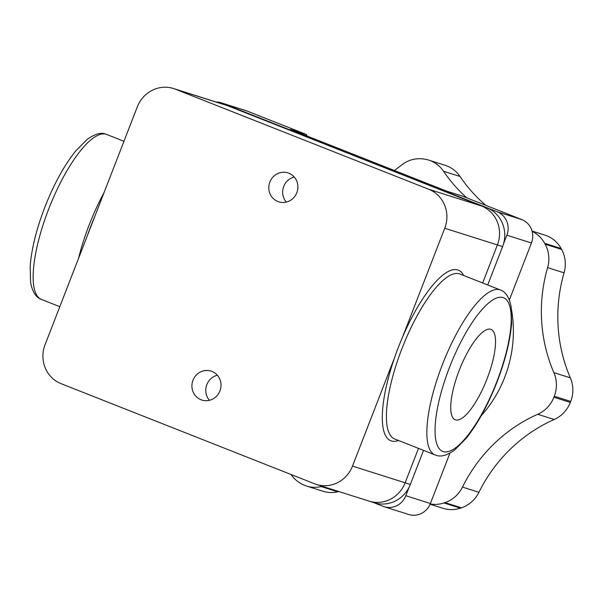 <?xml version="1.0" encoding="UTF-8"?>
<svg xmlns="http://www.w3.org/2000/svg" width="603" height="603" viewBox="0 0 603 603"><rect width="100%" height="100%" fill="white"/><g stroke="black" fill="none" stroke-linecap="round" stroke-linejoin="round"><path stroke-width="0.9" d="M402.427 337.363A91.739 27.376 111.6 0 0 394.807 357.014L352.484 466.119A30.376 28.989 107.6 0 1 316.349 484.428A30.376 28.989 107.6 0 1 314.54 483.779L61.054 383.651A30.376 28.989 107.6 0 1 45.067 344.682L87.39 235.577A91.739 27.376 -68.4 0 1 91.023 225.695A91.739 27.376 -68.4 0 1 95.01 215.927L137.326 106.821A30.376 28.989 107.6 0 1 173.468 88.513A30.376 28.989 107.6 0 1 175.277 89.154L428.763 189.289A30.376 28.989 107.6 0 1 444.75 228.258L402.427 337.363A91.739 27.376 111.6 0 1 463.684 275.481M459.282 370.204A48.602 14.502 -68.4 0 1 490.993 329.381A48.602 14.502 -68.4 0 1 486.629 379.92A48.602 14.502 -68.4 0 1 455.28 419.794A48.602 14.502 -68.4 0 1 459.282 370.204M294.241 177.026A15.188 14.495 -72.4 0 0 283.719 186.425A15.188 14.495 -72.4 0 0 286.312 202.08M269.865 182.031A15.188 14.495 107.6 0 1 287.933 172.88A15.188 14.495 107.6 0 1 297.166 191.739A15.188 14.495 107.6 0 1 278.759 201.839A15.188 14.495 107.6 0 1 269.865 182.031M217.359 375.247A15.188 14.495 -72.4 0 0 206.837 384.639A15.188 14.495 -72.4 0 0 209.429 400.302M192.983 380.252A15.188 14.495 107.6 0 1 211.05 371.094A15.188 14.495 107.6 0 1 220.283 389.953A15.188 14.495 107.6 0 1 201.877 400.06A15.188 14.495 107.6 0 1 192.983 380.252M367.189 500.46A30.376 28.989 -72.4 0 0 369.006 501.101A30.376 28.989 -72.4 0 0 405.141 482.792L418.49 448.376L405.141 482.792L410.341 484.443L423.547 450.373M444.75 228.258L497.4 244.931L482.649 282.973L497.4 244.931A30.376 28.989 -72.4 0 0 481.42 205.962L227.934 105.834A30.376 28.989 -72.4 0 0 226.117 105.186L231.318 106.837A30.376 28.989 -72.4 0 1 233.127 107.477L486.613 207.613A30.376 28.989 -72.4 0 1 502.601 246.582L487.706 284.97M87.39 235.577L95.01 215.927M502.601 246.582L497.4 244.931A30.376 28.989 -72.4 0 0 481.42 205.962L227.934 105.834A30.376 28.989 -72.4 0 0 226.117 105.186L173.468 88.513M316.349 484.428L369.006 501.101A30.376 28.989 -72.4 0 0 405.141 482.792L352.484 466.119M369.006 501.101L374.199 502.751A30.376 28.989 -72.4 0 0 410.341 484.443M509.279 299.329A122.123 116.53 107.6 0 1 509.618 300.656M511.517 309.58A122.123 116.53 107.6 0 1 481.186 415.784M307.017 135.984L306.301 134.454L246.808 110.952A18.226 17.397 -72.4 0 0 245.715 110.568L221.12 102.774A18.226 17.397 -72.4 0 0 216.062 102.005M509.136 299.389L509.663 299.178L531.454 242.986A18.226 17.397 -72.4 0 0 521.866 219.605L462.365 196.103L446.431 191.061L290.367 129.411L306.301 134.454M508.947 298.952L509.663 299.178M503.55 243.725L506.859 235.2A18.226 17.397 -72.4 0 0 497.271 211.819L222.213 103.166A18.226 17.397 -72.4 0 0 221.12 102.774M373.28 502.457L383.041 506.316A18.226 17.397 -72.4 0 0 384.126 506.701L408.721 514.487A18.226 17.397 -72.4 0 0 430.406 503.505L449.951 453.117M384.126 506.701A18.226 17.397 -72.4 0 0 405.811 495.711L409.12 487.194M532.132 231.356A30.376 28.989 107.6 0 1 544.667 243.288A177.712 169.579 107.6 0 1 545.18 244.223A30.376 28.989 107.6 0 1 547.607 267.619L564.061 272.835A30.376 28.989 -72.4 0 0 561.634 249.431A177.712 169.579 -72.4 0 0 561.122 248.504A30.376 28.989 -72.4 0 0 544.939 235.117L532.042 231.032M564.061 272.835A151.888 144.939 -72.4 0 0 570.348 377.847L553.893 372.639A151.888 144.939 107.6 0 1 547.607 267.619M553.893 372.639A30.376 28.989 107.6 0 1 554.285 396.224A177.712 169.579 107.6 0 1 553.886 397.241A30.376 28.989 107.6 0 1 537.733 414.291L554.187 419.507A30.376 28.989 -72.4 0 0 570.34 402.45A177.712 169.579 -72.4 0 0 570.74 401.432A30.376 28.989 -72.4 0 0 570.348 377.847M554.187 419.507A151.888 144.939 -72.4 0 0 478.933 492.304L462.478 487.096A151.888 144.939 107.6 0 1 537.733 414.291M430.12 504.198L443.099 508.314A30.376 28.989 -72.4 0 0 460.406 508.163A177.712 169.579 -72.4 0 0 461.408 507.824A30.376 28.989 -72.4 0 0 478.933 492.304M338.811 491.543A151.888 144.939 -72.4 0 0 337.703 491.792L321.248 486.583A151.888 144.939 107.6 0 1 322.356 486.327M321.248 486.583A30.376 28.989 107.6 0 1 306.475 486.018L322.929 491.234A30.376 28.989 -72.4 0 0 337.703 491.792M460.014 176.46A30.376 28.989 -72.4 0 0 445.218 165.335L428.763 160.127A30.376 28.989 107.6 0 1 443.559 171.244L460.014 176.46A151.888 144.939 -72.4 0 0 485.92 205.412M466.76 197.837A151.888 144.939 107.6 0 1 443.559 171.244M462.478 487.096A30.376 28.989 107.6 0 1 444.954 502.616A177.712 169.579 107.6 0 1 443.951 502.947A30.376 28.989 107.6 0 1 430.218 503.972M306.475 486.018A30.376 28.989 107.6 0 1 299.013 482.347A177.712 169.579 107.6 0 1 298.161 481.752A30.376 28.989 107.6 0 1 291.03 474.501M428.763 160.127A30.376 28.989 107.6 0 0 424.384 159.124A177.712 169.579 107.6 0 0 423.351 158.973A30.376 28.989 107.6 0 0 401.289 165.237A151.888 144.939 107.6 0 1 394.37 170.491M499.819 289.772A88.701 26.464 111.6 0 0 442.79 363.594A88.701 26.464 111.6 0 0 435.155 454.964C440.416 457.315 446.944 455.642 454.722 449.928L466.081 438.449C477.418 424.218 487.586 405.766 496.593 383.078C505.178 360.918 510.191 341.004 511.615 323.329L511.148 306.814C509.324 297.4 505.713 291.784 500.332 289.96A88.701 26.464 111.6 0 0 499.819 289.772M443.265 451.609A82.626 24.655 111.6 0 0 496.691 382.053A82.626 24.655 111.6 0 0 503.015 297.565A82.626 24.655 111.6 0 0 449.582 367.129A82.626 24.655 111.6 0 0 443.265 451.609M500.332 289.96L459.885 273.981A88.701 26.464 111.6 0 0 402.676 346.755A88.701 26.464 111.6 0 0 394.709 438.984L435.155 454.964M394.807 357.014A91.739 27.376 111.6 0 0 398.508 440.484M106.105 134.25A88.701 26.464 -68.4 0 1 106.618 134.431L105.744 134.122C101.153 132.155 94.973 133.896 87.209 139.346L75.586 151.082C64.544 164.966 54.587 182.928 45.715 204.975C36.783 227.685 31.597 248.112 30.15 266.247L30.595 282.392C32.374 291.875 35.992 297.558 41.441 299.435A88.701 26.464 -68.4 0 1 48.745 208.924A88.701 26.464 -68.4 0 1 106.105 134.25M78.541 258.378A88.701 26.464 -68.4 0 1 89.191 224.904A88.701 26.464 -68.4 0 1 103.995 192.749M428.763 189.289L486.613 207.613M175.277 89.154L233.127 107.477M497.271 211.819L521.866 219.605M222.213 103.166L246.808 110.952M405.811 495.711L430.406 503.505M506.859 235.2L531.454 242.986M544.667 243.288L561.122 248.504M561.634 249.431L545.18 244.223M554.285 396.224L570.74 401.432M570.34 402.45L553.886 397.241M444.954 502.616L461.408 507.824M460.406 508.163L443.951 502.947M123.962 141.283L106.618 134.431M59.803 306.686L41.441 299.435"/></g></svg>
